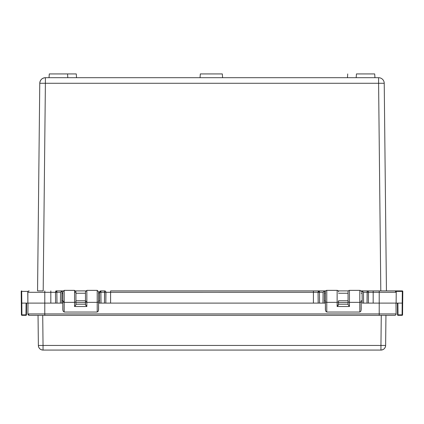 <?xml version="1.0" encoding="UTF-8"?>
<svg xmlns="http://www.w3.org/2000/svg" width="424" height="424" viewBox="0 0 424 424"><rect width="100%" height="100%" fill="white"/><g stroke="black" fill="none" stroke-linecap="round" stroke-linejoin="round"><path stroke-width="0.64" d="M100.896 290.901L100.896 292.3L104.564 292.3L104.564 290.901L100.896 290.901L99.513 292.3L100.896 292.3L100.896 290.901A1.383 1.383 -90 0 0 99.513 292.3L99.629 303.112L101.013 303.112L100.896 292.3L98.596 292.3L99.513 292.3L99.629 303.112L99.513 292.3A1.383 1.383 90 0 1 100.896 290.901L104.564 290.901A1.383 1.383 -77.3 0 1 105.947 292.3L100.896 292.3L101.013 303.112L104.447 303.112L104.564 292.3L105.947 292.3L105.83 303.112L105.947 292.3L313.4 292.284L318.053 292.284L313.4 292.3L318.053 292.3L318.17 303.112L313.4 303.112L313.4 292.3L110.6 292.284L105.947 292.284L110.6 292.3L110.6 303.112L105.83 303.112L313.4 303.112L313.4 292.3L319.436 292.3L319.553 303.112L322.987 303.112L323.104 292.3L319.436 292.3L323.104 292.3L322.987 303.112L324.371 303.112L324.503 290.901L325.69 290.901L324.503 290.901L324.371 303.112L325.394 303.112L319.553 303.112L319.436 292.3L318.053 292.3A1.383 1.383 102.7 0 1 319.436 290.901L324.503 290.901L323.104 292.3L324.503 290.901L319.436 290.901L319.436 292.3L319.436 290.901L318.053 292.3L318.17 303.112L319.553 303.112L318.17 303.112M362.615 303.112L363.591 303.112L363.474 292.3L362.075 290.901L362.207 303.112L362.075 290.901L360.888 290.901L367.142 290.901A1.383 1.383 0 0 1 368.525 292.3L363.474 292.3L363.591 303.112L367.025 303.112L367.142 292.3L368.525 292.3L368.408 303.112L368.525 292.3L373.178 292.284L368.525 292.284L373.178 292.3L373.178 303.112L368.408 303.112L396.117 303.112L396.233 292.3L379.21 292.3L379.21 313.93L379.21 292.3L373.178 292.3L373.178 303.112L396.117 303.112L396.233 292.3L396.117 303.112L397.898 303.112L397.998 314.857L402.09 314.857L402.191 303.112L397.898 303.112L402.381 303.112L402.323 291.383L395.899 291.383L396.233 292.3L396.117 303.112L397.898 303.112L397.998 315.329L402.09 315.329L397.998 315.329L397.998 314.857L397.521 314.857L397.421 303.112L397.521 314.857L402.567 314.857L402.668 303.112L402.567 314.857A0.477 0.477 0 0 1 402.09 315.329L402.567 314.857L402.09 314.857L402.09 315.329L402.191 303.112L402.673 303.112L402.191 303.112L402.323 291.383L402.8 291.383L402.673 303.112L402.8 291.383L402.323 291.383L402.323 290.901A0.477 0.477 0 0 1 402.8 291.383L402.323 290.901L402.323 291.383L395.899 291.383L394.85 290.901L402.323 290.901L379.21 290.901L394.548 290.901M27.852 291.807L28.101 291.383L21.677 291.383L21.804 303.112L26.097 303.112L21.804 303.112L21.905 314.857L25.997 314.857L26.097 303.112L50.822 303.112L50.822 292.3L55.475 292.284L50.822 292.284L55.475 292.3L55.592 303.112L50.822 303.112L50.822 292.3L27.767 292.3L27.883 303.112L27.852 291.807L27.883 303.112L27.767 292.3L44.79 292.3L44.79 313.93L396.101 313.93A1.383 1.383 0 0 1 394.718 315.329A1.383 1.383 -90 0 0 396.101 313.93A1.383 1.383 0 0 1 394.718 315.329L29.283 315.329L394.718 315.329A1.383 1.383 0 0 0 396.101 313.93L395.99 303.112L396.101 313.93A1.383 1.383 90 0 1 394.723 315.329A1.383 1.383 -90 0 0 396.101 313.93A1.383 1.383 90 0 1 394.718 315.329A1.383 1.383 0 0 0 396.101 313.93L379.21 313.93L379.21 315.329L379.21 313.93L44.79 313.93L44.79 292.3L56.858 292.3L56.975 303.112L60.409 303.112L60.526 292.3L56.858 292.3L60.526 292.3L60.409 303.112L61.793 303.112L61.925 290.901L63.107 290.901L61.925 290.901L61.793 303.112L62.81 303.112L56.975 303.112L56.858 292.3L55.475 292.3A1.383 1.383 0 0 1 56.858 290.901L61.925 290.901L60.526 292.3L61.925 290.901L56.858 290.901L56.858 292.3L56.858 290.901L55.475 292.3L55.592 303.112L56.975 303.112L55.592 303.112M337.133 290.371A1.383 1.383 0 0 1 338.516 291.754A1.383 1.383 0 0 0 337.133 290.371L337.133 306.51L349.445 306.51L349.445 302.349L359.801 302.349L359.801 312.038L326.777 312.038L326.777 302.349L337.133 302.349L337.133 290.371L326.777 290.371L326.777 302.349L337.133 302.349A1.383 1.113 0 0 0 338.516 301.236L338.516 304.347M348.062 292.009L348.062 301.236A1.383 1.113 -0 0 0 349.445 302.349L349.445 290.371A1.383 1.383 0 0 0 348.062 291.754A1.383 1.383 0 0 1 349.445 290.371L349.445 302.349L359.801 302.349L359.801 290.371A1.383 1.383 0 0 1 361.184 291.754A1.383 1.383 0 0 0 359.801 290.371L359.801 302.349A1.383 1.113 0 0 0 361.184 301.236L361.11 310.273L360.718 311.375L359.801 312.038L326.777 312.038L325.86 311.375L325.468 310.273L325.394 303.112M325.394 291.903L325.394 291.754A1.383 1.383 0 0 1 326.777 290.371A1.383 1.383 0 0 0 325.394 291.754L325.394 291.818M200.048 77.703L200.314 73.93L200.048 77.703M222.33 73.93L222.589 77.703L222.33 73.93L200.314 73.93L222.33 73.93M347.452 77.703L347.717 73.93L347.452 77.703M67.416 73.93L76.278 73.93L76.537 77.703L76.278 73.93L67.549 73.93L67.814 77.703L67.549 73.93L49.29 73.93L49.025 77.703L49.29 73.93L67.549 73.93M374.699 73.93L374.964 77.703L374.699 73.93L374.964 77.703L374.699 73.93L356.441 73.93L356.181 77.703L356.441 73.93L374.699 73.93M98.596 303.112L99.629 303.112L98.596 303.112L98.527 310.273L98.13 311.375L97.213 312.038L64.194 312.038L64.194 290.371L74.55 290.371L64.194 290.371L64.194 302.349L74.55 302.349L74.55 306.51L86.856 306.51L86.856 302.349L97.213 302.349L97.213 312.038L64.194 312.038L64.194 302.349L74.55 302.349L74.55 290.371L74.55 302.349A1.383 1.113 0 0 0 75.933 301.236L75.933 291.754L74.55 290.371M99.523 293.249L98.596 293.249L99.523 293.249M85.473 293.249L75.933 293.249L85.473 293.249M62.81 293.249L61.899 293.249L62.81 293.249L62.81 301.236L62.81 291.754L64.194 290.371M99.592 299.667L99.561 297.007L99.592 299.667M61.819 300.764L62.81 300.764L61.819 300.764L61.83 299.667L61.819 300.764M75.933 300.764L85.473 300.764L75.933 300.764M98.596 300.764L99.603 300.764L98.596 300.764M61.862 297.007L61.83 299.667M324.397 300.764L325.394 300.764L324.397 300.764L324.408 299.667L324.397 300.764M338.516 300.764L348.062 300.764L338.516 300.764M361.184 300.764L362.181 300.764L362.138 297.001L362.181 300.764L361.184 300.764M324.44 297.007L324.408 299.667L324.44 297.007M362.101 293.249L361.184 293.249L362.101 293.249M348.062 293.249L338.516 293.249L348.062 293.249M325.394 293.249L324.477 293.249L325.394 293.249M85.473 304.347L85.473 301.236A1.383 1.113 -0 0 0 86.856 302.349L86.856 290.371L97.213 290.371L86.856 290.371L86.856 302.349L97.213 302.349L97.213 290.371L97.213 302.349A1.383 1.113 0 0 0 98.596 301.236L98.596 291.754L98.596 301.236A1.383 1.113 180 0 1 97.213 302.349L97.213 312.038L98.13 311.375L98.58 309.886L98.596 301.236L98.596 309.494M45.395 83.274L384.229 83.274L386.439 290.901L380.805 290.901L378.595 83.274L380.805 290.901L386.439 290.901L384.229 83.274A5.629 5.629 0 0 0 378.595 77.703L378.595 83.274L384.229 83.274A5.629 5.629 0 0 0 378.595 77.703L45.395 77.703C42.003 78.027 40.126 79.882 39.766 83.274L45.395 83.274L45.395 77.703L45.395 83.274L378.595 83.274L378.595 77.703L45.395 77.703L45.395 83.274L39.766 83.274A5.629 5.629 0 0 1 45.395 77.703A5.629 5.629 0 0 0 39.766 83.274L37.556 290.901L43.184 290.901L45.395 83.274L43.184 290.901L37.556 290.901L39.766 83.274M75.933 302.487L85.473 302.487L75.933 302.487M86.114 301.13L86.454 301.374M63.452 301.13L63.791 301.374M348.062 302.487L338.516 302.487L348.062 302.487M362.61 303.112L368.408 303.112L367.025 303.112L367.258 290.901M64.194 312.038L63.277 311.375L62.879 310.273L62.81 301.236L62.826 309.886L63.277 311.375L64.194 312.038M28.011 303.112L27.899 313.93L28.011 303.112L27.899 313.93L44.79 313.93L44.79 315.329L44.79 313.93L27.899 313.93A1.383 1.383 -90 0 0 29.283 315.329A1.383 1.383 90 0 1 27.899 313.93A1.383 1.383 0 0 0 29.283 315.329A1.383 1.383 0 0 1 27.899 313.93L29.283 315.329M38.367 345.443L38.043 315.329L42.723 315.329L43.041 345.443L380.948 345.443L381.271 315.329L385.946 315.329L385.628 345.443L385.946 315.329L381.271 315.329L380.948 345.443L385.628 345.443A4.675 4.675 0 0 1 380.948 350.07L43.041 350.07L380.948 350.07C383.768 349.8 385.326 348.258 385.628 345.443L380.948 345.443L380.948 350.07L380.948 345.443L43.041 345.443L43.041 350.07A4.675 4.675 0 0 1 38.367 345.443C38.669 348.258 40.227 349.8 43.041 350.07L43.041 345.443L38.367 345.443L43.041 345.443L42.723 315.329L38.043 315.329L38.367 345.443M361.184 309.494L361.184 301.236A1.383 1.113 180 0 1 359.801 302.349L359.801 312.038L360.718 311.375L361.11 310.273L361.184 303.112M325.394 292.009L325.415 309.886L325.86 311.375L326.777 312.038L326.777 290.371M21.428 314.857L21.2 291.383L21.428 314.857L21.905 315.329L25.997 315.329L21.905 315.329L21.905 314.857L21.905 315.329A0.477 0.477 0 0 1 21.428 314.857L21.905 314.857L21.428 314.857L21.905 315.329L21.428 314.857M402.381 303.112L402.673 303.112M105.02 290.901L104.564 290.901A1.383 1.383 102.7 0 1 105.947 292.3L110.6 292.284L110.6 303.112L318.079 303.112M26.574 303.112L26.474 314.857L26.574 303.112M110.6 292.284L110.6 290.901L318.419 290.901M319.32 290.901L110.6 290.901M338.219 290.901L348.358 290.901L338.219 290.901M367.597 290.901L379.21 290.901L362.075 290.901L363.474 292.3L367.142 292.3L367.142 290.901A1.383 1.383 0 0 1 368.525 292.3L373.178 292.284L373.178 290.901L373.178 292.284L379.21 292.3L379.21 290.901L379.21 292.3L396.233 292.3A1.383 1.383 0 0 0 394.85 290.901A1.383 1.383 0 0 1 396.233 292.3L396.202 295.056M56.742 290.901L55.841 290.901M75.636 290.901L85.77 290.901L75.636 290.901M99.629 303.112L104.447 303.112L104.68 290.901M74.55 292.3L75.933 292.3M29.15 290.901A1.383 1.383 0 0 0 27.767 292.3A1.383 1.383 134.7 0 1 29.15 290.901L28.101 291.383L21.2 291.383L21.677 291.383L21.677 290.901L21.804 303.112L21.327 303.112L21.804 303.112L21.905 314.857L25.997 314.857L25.997 315.329L25.997 314.857L26.474 314.857L25.997 314.857L26.097 303.112L55.502 303.112M104.447 303.112L105.83 303.112L104.447 303.112M348.062 291.754L348.062 304.575L348.062 304.22L338.516 304.22L338.373 305.105L337.133 306.51L349.445 306.51L349.445 302.349A1.383 1.113 180 0 1 348.062 301.236L348.062 304.347M62.81 303.112L62.81 309.494M85.473 301.236L85.473 291.754L85.473 304.575L86.856 306.51L86.856 302.349A1.383 1.113 180 0 1 85.473 301.236M75.933 304.347L75.933 301.236A1.383 1.113 180 0 1 74.55 302.349L74.55 306.51L86.856 306.51L85.622 305.105L85.473 304.22L75.933 304.22L75.79 305.105L74.55 306.51L75.896 304.824L75.933 301.236M50.822 290.901L50.822 292.284L50.822 290.901M44.79 290.901L44.79 292.3L44.79 290.901M28.599 291.012L28.101 291.383M64.194 302.349A1.383 1.113 180 0 1 62.81 301.236A1.383 1.113 0 0 0 64.194 302.349M85.473 304.22L75.933 304.22M395.401 291.012L395.666 291.166L395.401 291.012M325.394 291.754L325.394 301.236A1.383 1.113 -0 0 0 326.777 302.349A1.383 1.113 180 0 1 325.394 301.236L325.394 309.494M348.062 304.575L349.445 306.51L348.062 304.575M348.062 304.22L338.516 304.22M338.516 301.236A1.383 1.113 180 0 1 337.133 302.349L337.366 306.329L338.479 304.824L338.516 301.236M61.925 290.901L61.92 291.309M313.4 292.284L313.4 290.901L313.4 292.284M396.233 292.3L395.131 290.928M396.233 292.221A1.383 1.383 0 0 0 396.175 291.882L396.233 292.221L396.175 291.882M396.122 291.739A1.383 1.383 0 0 0 395.942 291.436L396.122 291.739L395.942 291.436M397.521 314.857A0.477 0.477 0 0 0 397.998 315.329A0.477 0.477 0 0 1 397.521 314.857L397.998 314.857L397.521 314.857M25.997 315.329L26.474 314.857A0.477 0.477 0 0 1 25.997 315.329M21.677 290.901L21.2 291.383A0.477 0.477 0 0 1 21.677 290.901M21.2 291.383L21.677 291.383M27.767 292.3L27.883 303.112M396.074 311.174L395.99 303.112M349.445 290.371L359.801 290.371M86.856 290.371L85.473 291.754M97.213 290.371L98.596 291.754"/></g></svg>
